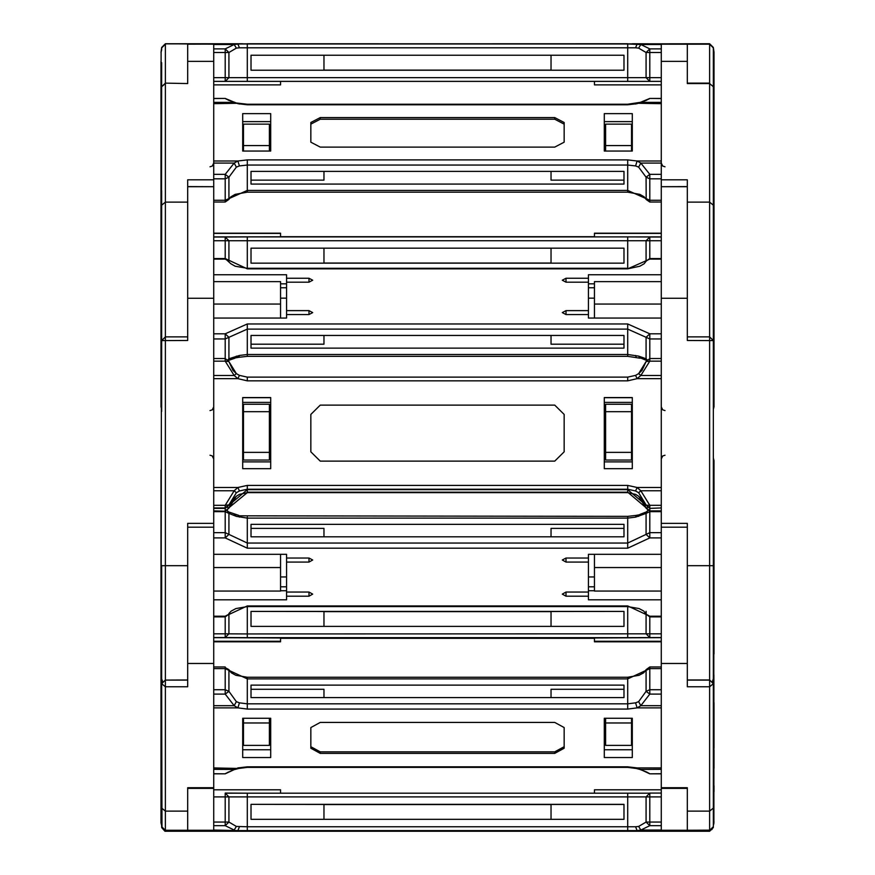 <?xml version="1.0" encoding="UTF-8"?>
<svg xmlns="http://www.w3.org/2000/svg" width="875" height="875" viewBox="0 0 875 875"><rect width="100%" height="100%" fill="white"/><g stroke="black" fill="none" stroke-linecap="round" stroke-linejoin="round"><path stroke-width="1.31" d="M161.689 49.569L161.689 47.469L161.098 51.581L161.098 407.323L160.945 211.816M661.303 52.445L649.786 52.445L649.786 48.869L646.1 52.445L649.786 52.445L649.786 77.689L646.1 77.689L646.1 52.445L638.608 48.092L635.556 47.775L637.131 44.034L661.303 43.87L632.341 43.75M160.945 61.414L160.945 406.82M187.688 186.627L213.697 186.703L213.697 43.75L242.659 43.75M687.312 788.375L687.312 830.266L687.312 787.763L687.312 788.375L661.303 788.375L661.303 787.763L661.303 831.097L687.312 831.097L661.303 831.25L709.592 831.25L709.592 83.617L713.311 86.778L709.592 83.617L709.592 43.75L713.311 47.469L713.902 51.581L714.055 387.986M187.688 43.75L213.697 43.75L165.408 43.75L161.689 47.469M636.737 43.87L709.592 43.75L713.311 47.469M687.312 186.627L661.303 186.703L661.303 44.144L687.312 44.144L687.312 83.617L687.312 44.144L709.592 44.144L713.311 47.862L709.592 43.816L713.311 47.523L714.055 52.084L714.055 406.82M235.812 43.87L627.67 43.75M161.689 62.716L160.945 813.586M160.945 266.109L160.945 263.769M187.688 83.07L187.688 44.144L187.688 83.617L165.408 83.07L165.408 44.144L161.689 47.862M160.945 101.544L160.945 100.658M160.945 101.73L160.945 159.425M160.945 120.006L160.945 113.564M661.303 44.144L687.312 43.75M713.311 47.862L713.311 203.427M714.055 119.875L714.055 159.447M714.055 106.914L714.055 100.428M714.055 114.92L714.055 113.564M161.689 350.82L161.689 396.583M160.945 202.519L160.945 193.189L161.689 190.673L161.689 357.525M161.689 203.427L161.689 411.447M661.303 831.25L165.408 831.25L165.408 336.853L187.688 336.853L187.688 179.823L213.697 179.823M713.311 357.525L713.311 190.673L714.055 193.189L714.055 211.816M713.311 86.778L713.311 340.572L709.592 336.853L687.312 336.853L687.312 179.823L661.303 179.823M160.945 626.959L160.945 646.177M160.945 469.941L160.945 674.242L161.689 683.692L161.689 676.758M187.688 680.072L165.408 680.072L187.688 679.973L187.688 565.644L161.689 565.709L161.689 678.869L162.575 681.275M213.697 831.25L213.697 830.255L187.688 830.255L187.688 787.763L213.697 787.763L213.697 788.375L213.697 186.703L213.697 200.266L225.214 200.266L225.214 202.037L228.78 199.445L230.738 196.853L235.123 194.359L247.33 192.205L627.67 192.205L627.67 190.433L247.33 190.433L247.33 192.205M213.697 186.703L187.688 186.703L187.688 340.517L161.689 340.572L165.408 336.853L165.408 83.07L187.688 83.617M160.945 522.517L160.945 523.512M160.945 503.781L160.945 480.878M160.945 501.998L160.945 508.845M714.055 501.998L714.055 508.845M714.055 625.33L714.055 653.964M714.055 480.878L714.055 626.959M714.055 626.008L714.055 618.155M714.055 612.336L714.055 601.913M714.055 581.087L714.055 579.611M714.055 555.253L714.055 553.777M714.055 529.856L714.055 507.248M713.311 686.809L713.311 683.692L709.592 679.973L687.312 679.973L687.312 523.359L661.303 523.359L661.303 186.703L661.303 200.266L649.786 200.266L649.786 202.037L661.303 202.037M687.312 787.763L661.303 787.763L661.303 523.359M713.311 676.758L713.902 674.745L713.902 823.419L713.311 825.431M661.303 186.703L687.312 186.703L687.312 340.517L713.311 340.572L713.311 826.547L711.9 829.467L710.434 830.167L687.312 830.266L709.592 830.419L713.311 826.7L713.311 827.531L709.592 831.25L713.311 827.531L709.592 831.25L687.312 831.25M714.055 460.622L713.639 823.9M160.945 656.13L160.945 822.916L161.689 824.436M160.945 748.355L160.945 729.137M160.945 661.281L160.945 699.333M165.408 680.072L161.689 683.692L161.941 827.881L164.062 830.014L165.408 830.266L187.688 830.266L187.688 787.763M213.697 527.133L187.688 527.133L187.688 686.787L165.408 686.787L161.689 683.692L165.408 679.973M160.945 703.03L160.945 707.427M714.055 748.333L714.055 702.669M661.303 527.133L687.312 527.133L687.312 686.787L709.592 686.787L713.311 683.692L709.592 679.973M161.689 827.531L164.905 831.217M161.689 811.683L161.689 826.623M213.697 830.255L213.697 788.375L187.688 788.375M713.311 811.683L713.311 826.623M242.659 831.25L234.894 830.966M213.697 44.144L165.408 43.75M247.33 43.87L627.67 43.87L247.33 43.75M661.303 240.734L627.67 240.713L627.67 236.961L661.303 236.994M661.303 259.066L649.786 259.066L649.786 258.508L646.22 261.1L644.262 263.692L639.877 266.197L627.67 268.898L627.67 240.713L247.33 240.713L247.33 236.961L627.67 236.961M228.9 261.439L228.9 240.734L225.214 240.734L225.214 236.994L247.33 236.961M661.303 258.508L649.786 258.508L649.786 236.994L646.1 240.734L646.1 261.439M635.556 47.775L247.33 47.775L247.33 77.667L228.9 77.689L225.28 81.419L247.33 81.397L247.33 77.667L627.67 77.667L627.67 81.397L649.753 81.43L646.1 77.689L627.67 77.667L627.67 44.023L640.795 44.505L649.786 48.869L661.303 48.869M213.697 48.869L225.214 48.869L234.205 44.505L237.869 44.034L239.444 47.775L247.33 47.775L247.33 44.023L627.67 44.023M627.67 81.397L247.33 81.397L661.303 81.43L649.786 81.43L649.786 77.689L661.303 77.689M239.444 47.775L236.392 48.092L228.9 52.445L225.214 48.869L225.214 52.445L213.697 52.445M213.697 77.689L225.214 77.689L225.214 52.445L228.9 52.445L228.9 77.689L225.214 77.689L225.247 81.43L213.697 81.43L225.214 81.43M661.303 338.92L649.786 338.92L627.67 329.087L627.67 356.289L247.33 356.289L238.755 357.284L239.444 355.436L228.9 358.75L228.9 337.28L225.214 338.92L225.214 333.78L247.33 323.947L627.67 323.947L649.786 333.78L661.303 333.78M661.303 361.123L649.786 361.123L649.786 333.78L646.1 337.28L646.1 358.75L638.608 356.103L627.67 354.517L247.33 354.517L247.33 356.289M649.786 259.066L627.67 268.898L247.33 268.898L225.214 258.508L225.214 259.066L213.697 259.066M247.33 323.947L247.33 329.087L627.67 329.087L627.67 323.947M627.67 192.205L639.877 194.359L644.262 196.853L646.22 199.445L646.1 177.155L649.786 178.795L649.786 200.266L627.67 190.433L627.67 159.873L637.131 160.967L640.795 163.067L649.786 174.355L661.303 174.355M661.303 178.795L649.786 178.795L649.786 174.355L646.1 177.155L638.608 167.136L635.556 165.933L627.67 165.014L247.33 165.014L247.33 159.873L627.67 159.873M661.303 98.514L649.786 98.383L637.131 103.72L627.67 104.825L627.67 104.267L627.67 104.825L247.33 104.825L247.33 104.267L247.33 104.825L237.869 103.72L225.214 98.383L213.697 98.514M213.697 174.355L225.214 174.355L225.214 178.795L213.697 178.795M713.902 460.119L713.311 458.095M661.303 510.891L649.786 510.891L627.67 492.209L247.33 492.669L239.444 494.408L236.392 496.191L228.9 508.167L232.947 499.406L236.392 496.191M647.402 507.511L646.1 508.167L649.786 511.284L649.786 508.364L627.67 489.683L247.33 489.683L228.9 505.247L247.33 489.683L247.33 492.209L627.67 492.209L627.67 489.683L247.33 489.683L247.33 485.428L627.67 485.428L637.131 487.517L640.795 490.744L649.786 505.258L661.303 505.258M213.697 511.634L225.214 511.634L213.697 511.273L225.214 511.284L228.9 508.167L225.214 510.891L225.214 507.97L213.697 507.97M661.303 490.744L640.795 490.744L638.608 492.756L646.1 504.864L649.786 507.97L649.786 505.258L646.1 505.247L627.67 489.683L627.67 485.428M646.1 361.627L649.786 358.52L661.303 358.52L649.786 358.52L646.1 361.627L649.786 361.123L640.795 375.495L637.131 378.711L627.67 380.8L627.67 377.125L635.556 375.386L638.608 373.603L646.1 361.627L642.053 370.387L638.608 373.603M627.67 380.8L247.33 380.8L247.33 377.125L627.67 377.125L247.33 377.125L239.444 375.386L247.33 377.125M213.697 338.92L225.214 338.92L225.214 361.123L213.697 361.123M213.697 505.258L225.214 505.258L225.214 507.97L228.9 504.864L225.214 508.364L213.697 508.364L225.214 508.364L228.9 505.247M646.1 505.247L649.786 508.364L661.303 507.97M627.67 517.027L627.67 518.077L635.556 517.114L646.1 513.352L646.1 534.406L649.786 532.689L649.786 511.634L646.1 513.352L647.697 510.65M247.33 517.027L247.33 518.077L627.67 518.077L627.67 543.003L646.1 534.406L649.786 537.862L649.786 532.689L661.303 532.689M661.303 537.862L649.786 537.862L627.67 548.177L627.67 543.003L247.33 543.003L247.33 518.077L236.392 516.392L235.003 514.413L234.205 514.489M627.67 548.177L247.33 548.177L247.33 543.003L228.9 534.406L228.9 513.352L236.392 516.392M213.697 616.273L225.214 616.273L225.214 616.897L225.214 616.273L247.33 605.959L247.33 606.572L247.33 605.959L627.67 605.959L627.67 606.572L627.67 605.959L649.786 616.273L649.786 616.897L649.786 616.273L661.303 616.273M247.33 548.177L225.214 537.862L225.214 532.689L228.9 534.406L225.214 537.862L213.697 537.862M646.1 508.167L638.608 496.191L642.053 499.406L646.1 508.167L649.786 511.284L661.303 511.273L649.786 511.634L661.303 511.634M213.697 773.719L225.214 773.872L237.869 767.966L247.33 766.817L247.33 767.43L247.33 766.817L627.67 766.817L627.67 767.43L627.67 766.817L637.131 767.966L649.786 773.872L661.303 773.719M661.303 694.127L649.786 694.127L640.795 705.709L637.131 707.886L627.67 709.034L627.67 703.861L635.556 702.898L638.608 701.652L646.1 691.381L646.1 670.337L649.786 668.62L649.786 689.664L646.1 691.381L649.786 694.127L649.786 689.664L661.303 689.664M627.67 709.034L247.33 709.034L247.33 703.861L627.67 703.861L627.67 678.934L646.1 670.337L646.209 669.583L643.77 672.755L639.1 675.303L627.67 677.261L627.67 678.934L247.33 678.934L247.33 703.861L239.444 702.898L236.392 701.652L234.205 705.709L225.214 694.127L213.697 694.127M627.67 677.884L627.67 677.261L247.33 677.261L247.33 678.934L228.9 670.337L228.9 691.381L236.392 701.652M247.33 677.884L247.33 677.261L235.867 675.292L231.219 672.744L228.791 669.583L228.9 670.337L225.214 668.62L225.214 666.947L213.697 666.947M213.697 689.664L225.214 689.664L225.214 694.127L228.9 691.381L225.214 689.664L225.214 668.62L213.697 668.62M225.214 667.57L228.791 669.583M649.786 667.57L649.786 668.62L661.303 668.62M661.303 637.558L627.67 637.634L627.67 606.572L639.1 608.53L643.77 611.089L646.209 614.25L649.786 616.273M627.67 637.634L247.33 637.634L247.33 633.883L649.786 633.806L649.786 616.897L661.303 616.897M247.33 637.634L225.214 637.558L225.214 633.806L247.33 633.883L247.33 606.572L627.67 606.572M646.1 613.933L646.1 633.817L649.786 637.558L649.786 633.806L661.303 633.806M632.341 831.25L661.303 830.955L637.131 830.561L635.556 826.809L638.608 826.481L646.1 822.106L646.1 796.862L649.786 796.852L649.786 822.095L646.1 822.106L649.786 825.683L649.786 822.095L661.303 822.095M247.33 830.955L627.67 830.955L247.33 831.25M661.303 825.683L649.786 825.683L640.795 830.069L637.131 830.561L627.67 830.561L627.67 826.809L635.556 826.809M627.67 830.561L247.33 830.561L247.33 826.809L627.67 826.809L627.67 796.917L646.1 796.862L649.698 793.133L627.67 793.198L627.67 796.917L247.33 796.917L247.33 826.809L236.392 826.481L234.205 830.069L225.214 825.683L213.697 825.683M649.633 793.133L247.33 793.198L247.33 796.917L228.9 796.862L228.9 822.106L236.392 826.481M213.697 822.095L225.214 822.095L225.214 825.683L228.9 822.106L225.214 822.095L225.214 796.852L228.9 796.862L225.214 793.122L225.214 796.852L213.697 796.852M649.786 793.122L661.303 793.122L649.786 793.122L649.786 796.852L661.303 796.852M228.9 613.495L231.23 611.089L235.9 608.53L247.33 606.572M213.697 236.994L225.214 236.994L228.9 240.734L247.33 240.713L247.33 268.341L235.145 266.208L230.77 263.714L225.214 258.508L213.697 258.508M209.978 166.841L212.297 166.031L213.697 163.122M665.022 166.841L662.725 166.042L661.303 163.122M209.978 455.175L212.231 455.93L213.697 458.883M209.978 410.594L212.297 409.784L213.697 406.886M665.022 410.594L662.725 409.795L661.303 406.886M665.022 455.175L662.725 455.973L661.303 458.883M228.452 360.38L234.927 358.181L236.392 356.103M646.548 360.38L640.795 358.116M228.386 100.144L234.927 102.375L213.697 102.43M646.614 100.144L639.188 102.966M228.9 361.627L225.214 358.52L213.697 358.52L225.214 358.52L228.9 361.627L232.947 370.387L236.381 373.592L234.205 375.495L225.214 361.123L228.9 361.627L236.392 373.603L239.444 375.386L237.869 378.711L234.205 375.495L213.697 375.495M228.452 511.831L238.798 515.364L239.444 517.114M646.548 511.831L639.997 514.413L638.608 516.392M225.214 773.719L235.933 768.72M646.516 771.969L639.997 769.431L661.303 769.355M280.558 236.95L280.558 233.198L213.697 233.198M594.442 236.95L594.442 233.198L661.303 233.198M280.558 236.688L594.442 236.688M637.131 43.75L639.188 43.87M187.688 44.144L213.697 44.089M280.558 233.363L213.697 233.363M280.558 233.428L213.697 233.428M280.558 81.397L280.558 84.842L213.697 84.842M160.945 69.803L160.945 73.97M687.312 44.144L661.303 44.089M594.442 233.363L661.303 233.363M594.442 233.428L661.303 233.428M594.442 81.397L594.442 84.842L661.303 84.842M566.016 236.939L661.303 236.95M566.016 236.928L594.442 236.83M213.697 236.95L280.558 236.83M623.941 248.183L251.059 248.183L251.059 263.123L623.941 263.123L623.941 248.183L623.941 263.113L551.064 263.113L551.064 248.183M323.936 263.058L551.064 263.058M251.059 248.183L251.059 263.113L323.936 263.113L323.936 248.183M320.195 43.991L564.145 43.98L320.195 43.903M242.659 43.892L270.681 43.892L242.659 44.002M247.33 44.023L213.697 44.034L237.847 43.87M632.341 43.892L604.319 43.892L632.341 44.002M623.941 55.245L623.941 70.197L251.059 70.197L251.059 55.245L623.941 55.245L623.941 70.186L551.064 70.186L551.064 55.245M551.064 70.12L323.936 70.12M323.936 55.245L323.936 70.186L251.059 70.186L251.059 55.245M213.697 44.505L234.205 44.505L236.392 48.092M638.608 48.092L640.795 44.505L661.303 44.505M280.558 318.052L280.558 281.597L213.697 281.597M280.558 304.073L213.697 304.073M270.681 127.148L269.412 127.148M243.414 127.148L242.659 127.148M243.414 145.589L269.412 145.589L269.412 124.173L243.414 124.173L243.414 151.036M269.412 145.589L269.412 151.036M160.945 388.205L160.945 383.162M160.945 240.198L160.945 243.283M160.945 212.023L160.945 218.411M594.442 318.052L594.442 281.597L661.303 281.597M594.442 304.073L661.303 304.073M631.586 145.589L605.587 145.589L605.587 124.173L631.586 124.173L631.586 151.036M605.587 145.589L605.587 151.036M604.319 127.148L605.587 127.148M631.586 127.148L632.341 127.148M714.055 381.161L714.055 380.275M566.016 314.606L566.016 310.68L562.275 312.648L566.016 314.606L588.438 314.606L588.438 318.052L661.303 318.052M566.016 310.68L588.438 310.68L588.438 282.166L566.016 282.166L562.275 280.208L566.016 278.239L588.438 278.239L588.438 274.794L661.303 274.794M213.697 318.052L286.562 318.052L286.562 314.606L308.984 314.606L312.725 312.648L308.984 310.68L286.562 310.68L286.562 282.166L308.984 282.166L312.725 280.208L308.984 278.239L286.562 278.239L286.562 274.794L213.697 274.794M623.941 335.442L251.059 335.442L251.059 348.162L623.941 348.162L623.941 335.442L623.941 344.225L551.064 344.225L551.064 335.442M251.059 335.442L251.059 344.225L323.936 344.225L323.936 335.442M286.562 282.166L286.562 278.239M286.562 314.606L286.562 310.68M286.562 283.795L280.558 283.795M286.562 287.777L280.558 287.777M286.562 298.145L280.558 298.145M228.43 360.336L228.9 358.75L227.992 359.745M234.205 358.116L238.755 357.284L237.869 356.825M647.008 359.745L646.1 358.75L646.57 360.336M588.438 298.145L594.442 298.145M588.438 287.777L594.442 287.777M638.608 356.103L640.073 358.181L627.67 356.289M635.556 355.436L636.245 357.284M588.438 283.795L594.442 283.795M588.438 282.166L588.438 278.239M588.438 314.606L588.438 310.68M320.195 147.087L554.805 147.087L564.145 142.177L564.145 122.511L554.805 117.6L320.195 117.6L310.855 122.511L310.855 142.177L320.195 147.087M564.145 142.177L564.145 124.108L554.805 119.186L320.195 119.186L310.855 124.108M242.659 113.652L270.681 113.652L270.681 151.036L242.659 151.036L242.659 113.652M635.556 165.933L637.131 160.967L661.303 160.967L661.303 103.72L636.245 103.272L635.677 104.048M247.33 159.873L237.869 160.967L239.444 165.933L236.392 167.136L228.9 177.155L225.214 174.355L234.205 163.067L237.869 160.967L213.697 160.967L213.697 103.72L238.755 103.272L239.323 104.048M632.341 113.652L604.319 113.652L604.319 151.036L632.341 151.036L632.341 113.652M623.941 171.369L623.941 184.078L251.059 184.078L251.059 171.369L623.941 171.369L623.941 180.152L551.064 180.152L551.064 171.369M323.936 171.369L323.936 180.152L251.059 180.152L251.059 171.369M270.681 121.592L242.659 121.592M213.697 98.383L225.214 98.383L228.342 100.067L225.214 98.514M235.812 102.966L247.33 104.267L627.67 104.267L640.073 102.375L661.303 102.43M213.697 163.067L234.205 163.067L236.392 167.136M649.786 98.514L646.658 100.067L649.786 98.383L661.303 98.383M604.319 121.592L632.341 121.592M638.608 167.136L640.795 163.067L661.303 163.067M187.688 565.644L187.688 523.359L213.697 523.359M270.681 461.847L242.659 461.847M270.681 402.423L242.659 402.423M269.412 411.644L269.412 459.998L243.414 459.998L243.414 404.283L269.412 404.283L269.412 411.644L243.414 411.644M269.412 452.342L243.414 452.342M160.945 579.228L160.945 575.498M160.945 585.003L160.945 595.459M160.945 559.092L160.945 569.723M160.945 549.445L160.945 550.156M160.945 529.856L160.945 535.073M631.586 411.644L631.586 404.283L605.587 404.283L605.587 411.644L631.586 411.644L631.586 459.998L605.587 459.998L605.587 452.342L631.586 452.342M605.587 411.644L605.587 452.342M604.319 461.847L632.341 461.847M604.319 402.423L632.341 402.423M714.055 579.228L714.055 575.498M714.055 585.003L714.055 595.459M714.055 559.092L714.055 569.723M714.055 549.445L714.055 550.156M714.055 545.223L714.055 546.864M623.941 492.319L251.059 492.319L623.941 492.548M227.598 507.511L228.9 507.773L247.33 492.669L239.444 494.408L236.381 496.202M638.619 496.202L635.556 494.408L627.67 492.669L247.33 492.669M638.608 496.191L635.556 494.408L627.67 492.669M320.195 461.136L554.805 461.136L564.145 451.795L564.145 414.433L554.805 405.092L320.195 405.092L310.855 414.433L310.855 451.795L320.195 461.136M564.145 451.795L564.145 414.466L554.805 405.125L320.195 405.125L310.855 414.466M242.659 397.589L270.681 397.589L270.681 468.65L242.659 468.65L242.659 397.589M638.608 492.756L635.556 490.962L637.131 487.517L661.303 487.517L661.303 378.711L637.131 378.711L635.556 375.386L627.67 377.125M247.33 485.428L237.869 487.517L239.444 490.962L236.392 492.756L228.9 504.864L225.214 505.258L234.205 490.744L237.869 487.517L213.697 487.517L213.697 378.711L237.869 378.711L247.33 380.8M632.341 397.589L604.319 397.589L604.319 468.65L632.341 468.65L632.341 397.589M623.941 489.333L251.059 489.562L623.941 489.562M270.681 397.731L242.659 397.731M236.392 373.603L239.444 375.386M213.697 490.744L234.205 490.744L236.392 492.756M661.303 375.495L640.795 375.495L638.619 373.592L635.556 375.386M604.319 397.731L632.341 397.731M213.697 591.117L280.558 591.117L280.558 567.536L213.697 567.536M280.558 567.536L280.558 554.367M270.681 742.842L269.412 742.842M243.414 742.842L242.659 742.842M243.414 718.309L243.414 745.413L269.412 745.413L269.412 722.936L243.414 722.936M269.412 718.309L269.412 722.936M160.945 771.564L160.945 779.898M160.945 783.573L160.945 791.733M160.945 756.973L160.945 768.195M661.303 591.117L594.442 591.117L594.442 554.367M594.442 567.536L661.303 567.536M631.586 722.936L631.586 745.413L605.587 745.413L605.587 722.936L631.586 722.936L631.586 718.309M605.587 718.309L605.587 722.936M604.319 742.842L605.587 742.842M631.586 742.842L632.341 742.842M714.055 785.739L714.055 791.733M714.055 749.962L714.055 768.195M588.438 596.159L566.016 596.159L562.275 594.092L566.016 592.025L588.438 592.025L588.438 599.769L661.303 599.769M588.438 562.111L566.016 562.111L562.275 560.044L566.016 557.977L588.438 557.977L588.438 592.025M661.303 554.367L588.438 554.367L588.438 557.977M286.562 557.977L286.562 562.111L308.984 562.111L312.725 560.044L308.984 557.977L286.562 557.977L286.562 554.367L213.697 554.367M286.562 562.111L286.562 596.159L308.984 596.159L312.725 594.092L308.984 592.025L286.562 592.025M286.562 596.159L286.562 599.769L213.697 599.769M323.936 536.769L323.936 528.434L251.059 528.434L251.059 536.769L251.059 524.311L623.941 524.311L623.941 536.769L623.941 528.434L551.064 528.434L551.064 536.769M251.059 536.769L623.941 536.769M286.562 590.702L280.558 590.702M286.562 576.909L280.558 576.909M286.562 586.808L280.558 586.808M213.697 532.689L225.214 532.689L225.214 511.634L228.9 513.352L227.303 510.65M237.869 515.867L627.67 516.403L636.202 515.364L635.556 517.114M640.795 514.489L636.202 515.364L637.131 515.867M588.438 586.808L594.442 586.808M588.438 576.909L594.442 576.909M588.438 590.702L594.442 590.702M320.195 753.397L554.805 753.397L564.145 748.245L564.145 727.606L554.805 722.455L320.195 722.455L310.855 727.606L310.855 748.245L320.195 753.397L320.195 751.844L554.805 751.844L564.145 746.681M251.059 685.169L623.941 685.169L623.941 697.627L251.059 697.627L251.059 685.169M242.659 718.309L270.681 718.309L270.681 757.542L242.659 757.542L242.659 718.309M639.067 768.72L639.997 769.431L636.202 768.469L637.131 767.966L661.303 767.966L661.303 707.886L637.131 707.886L635.556 702.898M213.697 769.355L235.003 769.431L238.798 768.469L213.697 767.966L213.697 707.886L237.869 707.886L234.205 705.709L213.697 705.709M632.341 718.309L604.319 718.309L604.319 757.542L632.341 757.542L632.341 718.309M551.064 697.627L551.064 689.292L623.941 689.292L623.941 697.627M251.059 697.627L251.059 689.292L323.936 689.292L323.936 697.627M310.855 746.681L320.195 751.844M242.659 749.755L270.681 749.755M247.33 709.034L237.869 707.886L239.444 702.898M661.303 773.872L649.786 773.872L646.548 772.002L649.786 773.719M661.303 705.709L640.795 705.709L638.608 701.652M632.341 749.755L604.319 749.755M187.688 830.255L165.408 830.419L161.689 826.7M213.697 641.802L280.558 641.802L280.558 641.233L213.697 641.233M280.558 641.233L280.558 637.667M280.558 641.386L213.697 641.386M280.558 793.198L280.558 789.819L213.697 789.819M661.303 641.802L594.442 641.802L594.442 637.667M594.442 641.233L661.303 641.233M594.442 641.386L661.303 641.386M594.442 793.198L594.442 789.819L661.303 789.819M661.303 637.667L594.442 637.973M566.016 637.952L562.275 637.941L566.016 637.952M566.016 637.722L562.275 637.711L566.016 637.722M280.558 637.973L213.697 637.667M323.936 626.402L323.936 611.483L251.059 611.461L623.941 611.461L551.064 611.483L551.064 626.402M623.941 626.402L623.941 611.461L623.941 626.402L251.059 626.402L251.059 611.461L251.059 626.402M323.936 611.636L551.064 611.636M320.195 830.867L564.145 830.823L320.195 830.659M251.059 819.339L251.059 804.398L623.941 804.398L623.941 819.339L251.059 819.339L251.059 804.398L323.936 804.42L323.936 819.339M242.659 830.627L270.681 830.627L242.659 830.889M237.814 830.966L213.697 830.955L237.869 830.561L213.697 830.069M632.341 830.627L604.319 830.627L632.341 830.889M323.936 804.573L551.064 804.573M551.064 819.339L551.064 804.42L623.941 804.42L623.941 819.339M247.33 830.561L237.869 830.561L239.444 826.809M661.303 830.069L640.795 830.069L638.608 826.481M637.186 830.966L661.303 830.966M594.442 638.312L280.558 638.312M237.869 831.25L238.481 830.955M640.139 830.966L636.519 830.955M165.408 43.816L187.688 43.816L165.408 43.816L161.689 47.523L165.408 43.816M709.592 43.816L687.312 43.816L709.592 43.816M594.442 236.808L280.558 236.808L594.442 236.808M213.697 240.734L225.214 240.734L225.214 258.508M237.869 43.87L213.697 43.87M187.688 202.081L165.408 202.081L161.689 205.242M213.697 61.37L187.688 61.37M165.408 83.617L161.689 86.778L165.408 83.07M687.312 202.081L709.592 202.081L713.311 205.242M661.303 61.37L687.312 61.37M709.592 83.617L687.312 83.617M213.697 333.78L225.214 333.78L228.9 337.28L247.33 329.087L247.33 354.517L239.444 355.436M308.984 282.166L308.984 278.239M308.984 314.606L308.984 310.68M225.214 259.066L228.78 261.1M566.016 282.166L566.016 278.239M554.805 119.186L554.805 117.6M320.195 119.186L320.195 117.6M228.78 199.445L228.9 198.625L225.214 200.266L225.214 178.795L228.9 177.155L228.9 198.625L247.33 190.433L247.33 165.014L239.444 165.933M213.697 298.222L187.688 298.222M687.312 565.644L713.311 565.709M661.303 298.222L687.312 298.222M213.697 510.891L225.214 511.273L228.9 508.167M635.556 490.962L627.67 489.223L247.33 489.223L239.444 490.962M187.688 811.114L165.408 811.114L161.689 808.019M213.697 663.436L187.688 663.436M687.312 811.114L709.592 811.114L713.311 808.019M661.303 663.436L687.312 663.436M687.312 680.072L709.592 680.072M308.984 592.025L308.984 596.159M308.984 557.977L308.984 562.111M213.697 616.897L225.214 616.897L228.791 614.25L225.214 616.273M646.1 611.275L646.209 614.25L649.786 616.897M566.016 557.977L566.016 562.111M566.016 592.025L566.016 596.159M554.805 751.844L554.805 753.397M213.697 831.097L187.688 831.097L213.697 831.097M661.303 830.255L687.312 830.255M280.558 638.017L594.442 638.017L280.558 638.017M228.9 613.933L228.9 633.817L225.214 637.558L213.697 637.558M213.697 633.806L225.214 633.806L225.214 616.897M225.214 793.122L247.33 793.198L225.367 793.133M213.697 830.955L237.869 830.955M161.689 49.962L160.945 52.489M225.247 81.43L247.33 81.397M637.153 43.87L661.303 43.87M637.131 43.87L627.67 43.87M161.098 407.323L161.689 409.336M687.312 83.07L709.592 83.07M713.902 407.323L713.311 409.336M247.33 268.341L627.67 268.341M649.786 258.508L646.22 261.1M213.697 202.037L225.214 202.037M646.22 199.445L649.786 202.037M712.425 681.275L713.311 678.869M714.055 821.92L713.311 824.436M228.484 511.875L227.336 510.617M647.664 510.617L646.516 511.875M636.202 768.469L627.67 767.43L247.33 767.43L238.798 768.469M228.484 771.969L225.214 773.872L213.697 773.872M661.303 666.947L649.786 666.947L646.209 669.583M187.688 831.25L165.408 831.25M161.098 823.419L161.689 825.431L161.098 823.419M247.33 793.198L627.67 793.198M637.12 830.955L627.67 830.955"/></g></svg>
